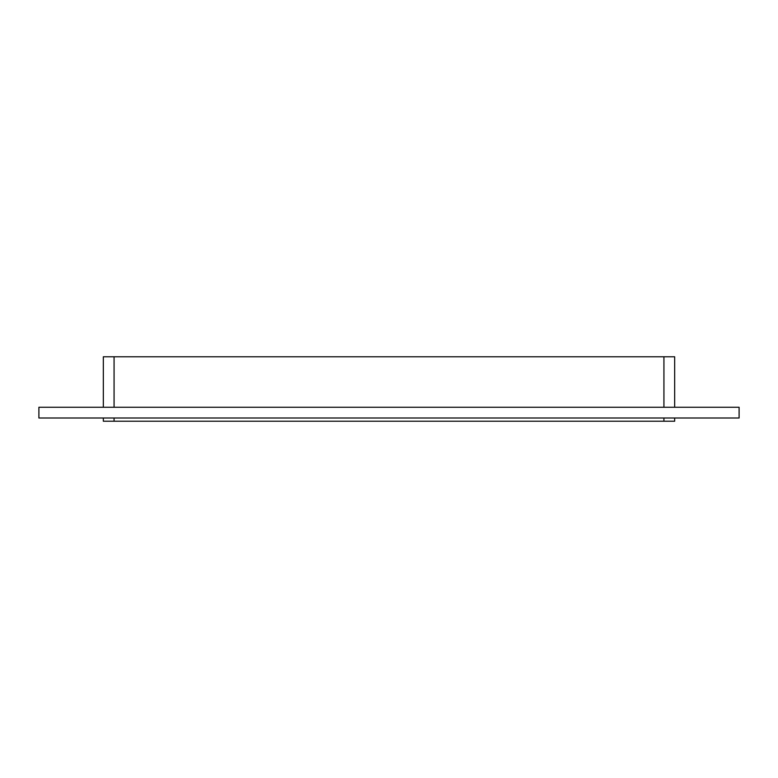 <?xml version="1.0" encoding="UTF-8"?>
<svg xmlns="http://www.w3.org/2000/svg" width="778" height="778" viewBox="0 0 778 778"><rect width="100%" height="100%" fill="white"/><g stroke="black" fill="none" stroke-linecap="round" stroke-linejoin="round"><path stroke-width="1.17" d="M663.926 418L663.926 421.219L674.662 421.219L674.662 418M663.926 421.219L114.074 421.219L114.074 418M103.338 418L103.338 421.219L114.074 421.219M114.074 407.254L114.074 356.781L103.338 356.781L103.338 407.254M114.074 356.781L663.926 356.781L663.926 407.254M674.662 407.254L674.662 356.781L663.926 356.781M38.9 407.254L739.1 407.254L739.1 418L38.9 418L38.9 407.254"/></g></svg>
